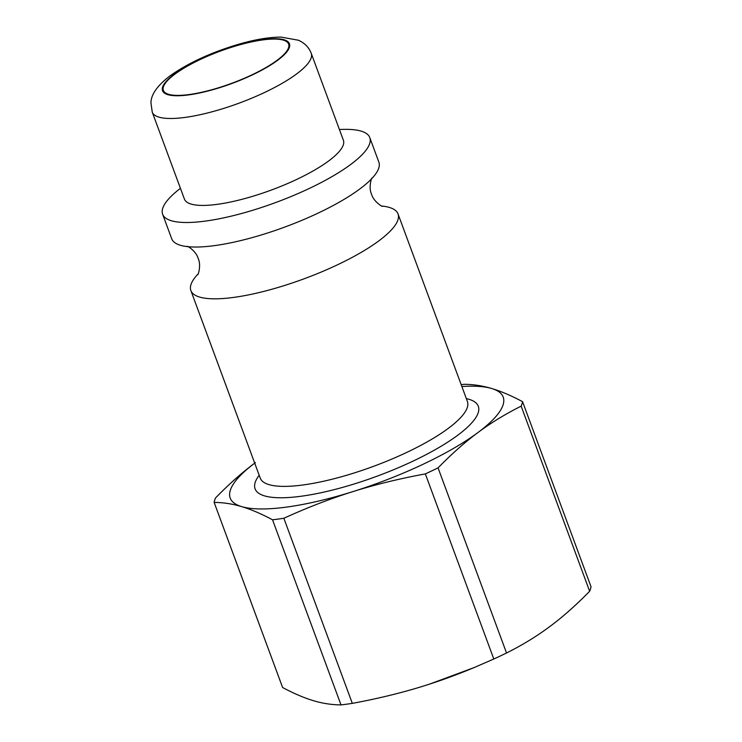 <?xml version="1.0" encoding="UTF-8"?>
<svg xmlns="http://www.w3.org/2000/svg" width="742" height="742" viewBox="0 0 742 742"><rect width="100%" height="100%" fill="white"/><g stroke="black" fill="none" stroke-linecap="round" stroke-linejoin="round"><path stroke-width="1.11" d="M311.232 53.341L343.398 140.275A84.755 21.685 159.7 0 1 271.424 190.017A84.755 21.685 159.7 0 1 184.415 199.088L152.258 112.153A84.755 21.685 -20.3 0 0 239.267 103.082A84.755 21.685 -20.3 0 0 311.232 53.341C308.969 47.432 304.684 43.064 298.395 40.226L281.162 37.1C269.513 37.128 255.832 39.363 240.13 43.824C211.915 52.061 188.487 62.773 169.835 75.99C157.211 85.71 150.923 94.726 150.96 103.045L152.258 112.153M174.954 74.117A66.78 17.085 159.7 0 1 242.476 44.084A66.78 17.085 159.7 0 1 288.629 44.056A66.78 17.085 159.7 0 1 231.931 83.243A66.78 17.085 159.7 0 1 163.37 90.394A66.78 17.085 159.7 0 1 174.954 74.117M381.666 206.007A110.437 28.252 159.7 0 1 398.027 213.928A110.437 28.252 159.7 0 1 304.248 278.742A110.437 28.252 159.7 0 1 190.87 290.558A110.437 28.252 159.7 0 1 198.133 273.9M461.867 386.517A145.534 37.23 159.7 0 1 491.714 388.511A145.534 37.23 159.7 0 1 477.959 432.54A145.534 37.23 159.7 0 1 352.942 491.603A145.534 37.23 159.7 0 1 241.679 506.628A145.534 37.23 159.7 0 1 254.71 463.147M474.129 667.577L472.728 668.152A145.534 37.23 159.7 0 1 429.739 684.059A145.534 37.23 159.7 0 1 429.729 684.059L424.721 685.664C402.581 692.629 378.448 698.537 352.32 703.37L283.852 518.259C307.745 507.407 330.774 498.522 352.942 491.603C375.081 484.628 399.215 478.729 425.342 473.897L493.81 659.007L474.129 667.577L429.739 684.059M214.141 502.417C223.351 502.482 232.524 503.883 241.679 506.628C250.815 509.327 261.091 513.714 272.527 519.79L341.005 704.9C331.795 704.835 322.612 703.435 313.458 700.689C304.331 697.99 294.045 693.612 282.619 687.528L214.141 502.417A163.945 41.942 159.7 0 1 215.542 497.938C229.12 484.016 242.411 472.237 255.433 462.6M438.058 467.877C451.637 453.965 464.937 442.186 477.959 432.54C490.963 422.847 505.367 414.055 521.162 406.143L589.64 591.263C576.061 605.175 562.761 616.954 549.739 626.6C536.735 636.293 522.34 645.086 506.536 652.997L438.058 467.877A163.945 41.942 159.7 0 1 425.342 473.897M589.64 591.263A163.945 41.942 159.7 0 0 591.04 586.774L522.563 401.663C511.136 395.588 500.85 391.201 491.714 388.511C482.569 385.766 473.387 384.356 464.177 384.3A163.945 41.942 159.7 0 0 461.181 384.662M506.536 652.997A163.945 41.942 159.7 0 1 493.81 659.007M352.32 703.37A163.945 41.942 159.7 0 1 341.005 704.9M522.563 401.663A163.945 41.942 159.7 0 1 521.162 406.143M339.419 129.535A110.437 28.252 159.7 0 1 369.794 137.613A110.437 28.252 159.7 0 1 276.015 202.418A110.437 28.252 159.7 0 1 162.637 214.243A110.437 28.252 159.7 0 1 180.436 188.338M369.794 137.613L378.865 162.136A110.437 28.252 159.7 0 1 367.077 183.116A110.437 28.252 159.7 0 1 194.302 247.03A110.437 28.252 159.7 0 1 171.708 238.766L162.637 214.243M283.852 518.259A163.945 41.942 159.7 0 1 272.527 519.79M174.296 74.209A67.633 17.298 159.7 0 1 284.103 39.78A67.633 17.298 159.7 0 1 219.613 87.686A67.633 17.298 159.7 0 1 174.296 74.209M398.027 213.928L467.404 401.496A110.437 28.252 159.7 0 1 373.625 466.301A110.437 28.252 159.7 0 1 260.247 478.126L260.284 478.21M259.19 475.251A118.998 30.441 -20.3 0 0 377.261 476.123A118.998 30.441 -20.3 0 0 466.347 398.621M190.87 290.558L260.247 478.126M382.464 206.332C382.121 206.833 373.309 201.175 371.547 194.191C368.431 187.847 371.417 177.867 372.002 178.024M197.734 274.67C198.318 274.818 201.332 264.792 198.114 258.346C196.361 251.501 187.596 245.862 187.262 246.363"/></g></svg>
